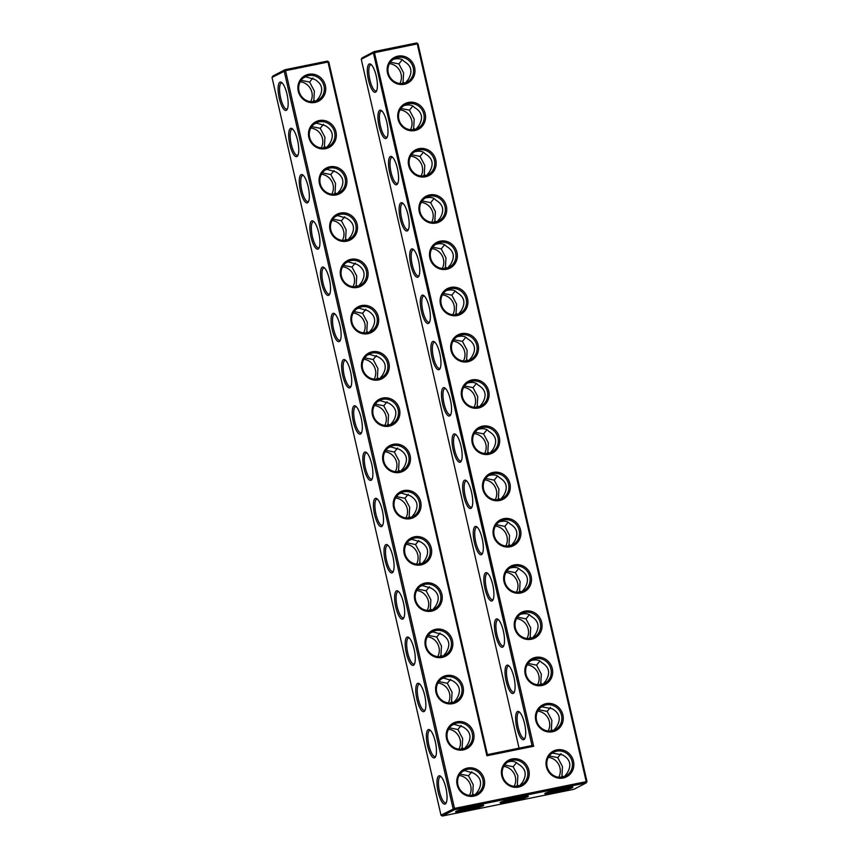 <?xml version="1.0" encoding="UTF-8"?>
<svg xmlns="http://www.w3.org/2000/svg" width="859" height="859" viewBox="0 0 859 859"><rect width="100%" height="100%" fill="white"/><g stroke="black" fill="none" stroke-linecap="round" stroke-linejoin="round"><path stroke-width="1.29" d="M387.495 72.994A14.474 13.798 -117.6 0 1 405.051 56.673A14.474 13.798 -117.6 0 1 410.623 81.025A14.474 13.798 -117.6 0 1 387.495 72.994M388.257 72.929A13.325 12.702 -117.6 0 1 394.571 58.584A13.325 12.702 -117.6 0 1 412.009 64.5A13.325 12.702 -117.6 0 1 406.93 82.206A13.325 12.702 -117.6 0 1 388.257 72.929M393.336 59.325C398.426 58.058 401.948 58.713 403.902 61.279C411.547 65.681 412.943 71.812 408.111 79.64L405.491 82.84M533.654 746.256L532.022 745.526L373.397 52.914L361.252 59.26L362.068 57.94L374.213 51.583L373.397 52.914L417.249 43.895L586.214 781.647L454.508 808.426L285.532 70.685L328.009 62.041L486.892 755.77L533.654 746.256L374.213 51.583L416.69 42.95L418.011 43.841L586.987 781.593L586.171 782.914L454.454 809.704L453.123 808.802L284.157 71.061L284.973 69.729L327.451 61.096L328.782 61.988L487.407 754.599L486.892 755.77M329.781 166.818A14.474 13.798 -117.6 0 1 346.564 178.114A14.474 13.798 -117.6 0 1 336.223 194.929A14.474 13.798 -117.6 0 1 319.441 183.633A14.474 13.798 -117.6 0 1 329.781 166.818M308.596 74.314A14.474 13.798 -117.6 0 1 325.378 85.621A14.474 13.798 -117.6 0 1 315.038 102.436A14.474 13.798 -117.6 0 1 298.256 91.14A14.474 13.798 -117.6 0 1 308.596 74.314M350.966 259.311A14.474 13.798 -117.6 0 1 367.749 270.606A14.474 13.798 -117.6 0 1 357.408 287.432A14.474 13.798 -117.6 0 1 340.626 276.126A14.474 13.798 -117.6 0 1 350.966 259.311M340.368 213.064A14.474 13.798 -117.6 0 1 357.161 224.36A14.474 13.798 -117.6 0 1 346.811 241.186A14.474 13.798 -117.6 0 1 330.028 229.879A14.474 13.798 -117.6 0 1 340.368 213.064M319.194 120.561A14.474 13.798 -117.6 0 1 335.976 131.867A14.474 13.798 -117.6 0 1 325.625 148.682A14.474 13.798 -117.6 0 1 308.843 137.386A14.474 13.798 -117.6 0 1 319.194 120.561M361.553 305.557A14.474 13.798 -117.6 0 1 378.347 316.864A14.474 13.798 -117.6 0 1 367.996 333.679A14.474 13.798 -117.6 0 1 351.213 322.372A14.474 13.798 -117.6 0 1 361.553 305.557M456.891 721.785A14.474 13.798 -117.6 0 1 473.674 733.092A14.474 13.798 -117.6 0 1 463.323 749.907A14.474 13.798 -117.6 0 1 446.54 738.611A14.474 13.798 -117.6 0 1 456.891 721.785M501.753 775.784A14.474 13.798 -117.6 0 1 512.104 758.969A14.474 13.798 -117.6 0 1 528.886 770.265A14.474 13.798 -117.6 0 1 518.535 787.08A14.474 13.798 -117.6 0 1 501.753 775.784M446.293 675.539A14.474 13.798 -117.6 0 1 463.076 686.846A14.474 13.798 -117.6 0 1 452.736 703.661A14.474 13.798 -117.6 0 1 435.953 692.354A14.474 13.798 -117.6 0 1 446.293 675.539M403.923 490.553A14.474 13.798 -117.6 0 1 420.706 501.849A14.474 13.798 -117.6 0 1 410.366 518.664A14.474 13.798 -117.6 0 1 393.583 507.368A14.474 13.798 -117.6 0 1 403.923 490.553M393.336 444.307A14.474 13.798 -117.6 0 1 410.119 455.603A14.474 13.798 -117.6 0 1 399.779 472.418A14.474 13.798 -117.6 0 1 382.985 461.122A14.474 13.798 -117.6 0 1 393.336 444.307M382.738 398.05A14.474 13.798 -117.6 0 1 399.521 409.356A14.474 13.798 -117.6 0 1 389.181 426.171A14.474 13.798 -117.6 0 1 372.398 414.876A14.474 13.798 -117.6 0 1 382.738 398.05M372.151 351.803A14.474 13.798 -117.6 0 1 388.934 363.11A14.474 13.798 -117.6 0 1 378.594 379.925A14.474 13.798 -117.6 0 1 361.811 368.618A14.474 13.798 -117.6 0 1 372.151 351.803M414.521 536.8A14.474 13.798 -117.6 0 1 431.304 548.096A14.474 13.798 -117.6 0 1 420.964 564.921A14.474 13.798 -117.6 0 1 404.17 553.615A14.474 13.798 -117.6 0 1 414.521 536.8M467.479 768.043A14.474 13.798 -117.6 0 1 484.261 779.338A14.474 13.798 -117.6 0 1 473.921 796.153A14.474 13.798 -117.6 0 1 457.138 784.858A14.474 13.798 -117.6 0 1 467.479 768.043M435.706 629.293A14.474 13.798 -117.6 0 1 452.489 640.599A14.474 13.798 -117.6 0 1 442.138 657.414A14.474 13.798 -117.6 0 1 425.355 646.108A14.474 13.798 -117.6 0 1 435.706 629.293M425.108 583.046A14.474 13.798 -117.6 0 1 441.891 594.342A14.474 13.798 -117.6 0 1 431.551 611.168A14.474 13.798 -117.6 0 1 414.768 599.861A14.474 13.798 -117.6 0 1 425.108 583.046M398.082 119.24A14.474 13.798 -117.6 0 1 415.638 102.93A14.474 13.798 -117.6 0 1 421.221 127.282A14.474 13.798 -117.6 0 1 398.082 119.24M408.669 165.486A14.474 13.798 -117.6 0 1 426.236 149.176A14.474 13.798 -117.6 0 1 431.809 173.529A14.474 13.798 -117.6 0 1 408.669 165.486M419.267 211.733A14.474 13.798 -117.6 0 1 436.823 195.422A14.474 13.798 -117.6 0 1 442.406 219.775A14.474 13.798 -117.6 0 1 419.267 211.733M429.854 257.979A14.474 13.798 -117.6 0 1 447.421 241.669A14.474 13.798 -117.6 0 1 452.994 266.022A14.474 13.798 -117.6 0 1 429.854 257.979M440.452 304.226A14.474 13.798 -117.6 0 1 458.008 287.915A14.474 13.798 -117.6 0 1 463.581 312.268A14.474 13.798 -117.6 0 1 440.452 304.226M451.039 350.483A14.474 13.798 -117.6 0 1 468.606 334.162A14.474 13.798 -117.6 0 1 474.179 358.514A14.474 13.798 -117.6 0 1 451.039 350.483M461.637 396.729A14.474 13.798 -117.6 0 1 479.193 380.419A14.474 13.798 -117.6 0 1 484.766 404.761A14.474 13.798 -117.6 0 1 461.637 396.729M472.225 442.976A14.474 13.798 -117.6 0 1 489.78 426.665A14.474 13.798 -117.6 0 1 495.364 451.018A14.474 13.798 -117.6 0 1 472.225 442.976M482.822 489.222A14.474 13.798 -117.6 0 1 500.378 472.912A14.474 13.798 -117.6 0 1 505.951 497.264A14.474 13.798 -117.6 0 1 482.822 489.222M514.595 627.961A14.474 13.798 -117.6 0 1 532.15 611.651A14.474 13.798 -117.6 0 1 537.734 636.004A14.474 13.798 -117.6 0 1 514.595 627.961M493.41 535.468A14.474 13.798 -117.6 0 1 510.965 519.158A14.474 13.798 -117.6 0 1 516.549 543.511A14.474 13.798 -117.6 0 1 493.41 535.468M504.008 581.715A14.474 13.798 -117.6 0 1 521.563 565.405A14.474 13.798 -117.6 0 1 527.136 589.757A14.474 13.798 -117.6 0 1 504.008 581.715M525.193 674.218A14.474 13.798 -117.6 0 1 542.748 657.897A14.474 13.798 -117.6 0 1 548.321 682.25A14.474 13.798 -117.6 0 1 525.193 674.218M535.78 720.465A14.474 13.798 -117.6 0 1 553.336 704.155A14.474 13.798 -117.6 0 1 558.919 728.496A14.474 13.798 -117.6 0 1 535.78 720.465M546.378 766.711A14.474 13.798 -117.6 0 1 563.934 750.401A14.474 13.798 -117.6 0 1 569.506 774.754A14.474 13.798 -117.6 0 1 546.378 766.711M376.725 90.603A13.325 3.887 78.5 0 1 376.092 90.947A13.325 3.887 78.5 0 1 369.864 79.758A13.325 3.887 78.5 0 1 370.787 64.822A13.325 3.887 78.5 0 1 371.496 64.897M390.373 62.213L398.866 63.91L402.162 59.883M398.866 63.91L403.601 72.897L403.075 82.281L404.9 83.044M416.078 129.086L418.698 125.886C423.541 118.059 422.134 111.938 414.489 107.525C412.535 104.959 409.013 104.315 403.923 105.571M400.96 108.459L409.453 110.156L412.76 106.129M402.001 83.57L403.075 82.281M418.011 43.841L416.69 42.95M532.022 745.526L487.407 754.599M327.451 61.096L328.782 61.988M272.013 77.407L285.532 70.685L284.973 69.729L272.829 76.086L272.013 77.407L440.989 815.159L442.31 816.05L574.027 789.271L586.171 782.914L586.214 781.647L586.987 781.593M442.31 816.05L454.454 809.704L454.508 808.426L440.989 815.159M329.727 168.085A13.325 12.702 62.4 0 0 326.517 169.223A13.325 12.702 62.4 0 0 321.438 186.918A13.325 12.702 62.4 0 0 338.876 192.845A13.325 12.702 62.4 0 0 344.674 176.782A13.325 12.702 62.4 0 0 329.727 168.085M308.542 75.592A13.325 12.702 62.4 0 0 305.332 76.73A13.325 12.702 62.4 0 0 300.253 94.426A13.325 12.702 62.4 0 0 317.69 100.342A13.325 12.702 62.4 0 0 323.489 84.289A13.325 12.702 62.4 0 0 308.542 75.592M350.912 260.578A13.325 12.702 62.4 0 0 347.702 261.716A13.325 12.702 62.4 0 0 342.623 279.422A13.325 12.702 62.4 0 0 360.061 285.338A13.325 12.702 62.4 0 0 365.859 269.275A13.325 12.702 62.4 0 0 350.912 260.578M340.325 214.331A13.325 12.702 62.4 0 0 337.115 215.469A13.325 12.702 62.4 0 0 332.025 233.165A13.325 12.702 62.4 0 0 349.463 239.092A13.325 12.702 62.4 0 0 355.272 223.029A13.325 12.702 62.4 0 0 340.325 214.331M319.14 121.838A13.325 12.702 62.4 0 0 315.929 122.977A13.325 12.702 62.4 0 0 310.851 140.672A13.325 12.702 62.4 0 0 328.278 146.599A13.325 12.702 62.4 0 0 334.087 130.536A13.325 12.702 62.4 0 0 319.14 121.838M361.51 306.824A13.325 12.702 62.4 0 0 358.3 307.962A13.325 12.702 62.4 0 0 353.21 325.668A13.325 12.702 62.4 0 0 370.648 331.585A13.325 12.702 62.4 0 0 376.457 315.521A13.325 12.702 62.4 0 0 361.51 306.824M456.838 723.063A13.325 12.702 62.4 0 0 453.627 724.201A13.325 12.702 62.4 0 0 448.548 741.897A13.325 12.702 62.4 0 0 465.975 747.824A13.325 12.702 62.4 0 0 471.784 731.761A13.325 12.702 62.4 0 0 456.838 723.063M512.05 760.236A13.325 12.702 62.4 0 0 508.839 761.375A13.325 12.702 62.4 0 0 503.75 779.07A13.325 12.702 62.4 0 0 521.188 784.997A13.325 12.702 62.4 0 0 526.996 768.934A13.325 12.702 62.4 0 0 512.05 760.236M446.24 676.817A13.325 12.702 62.4 0 0 443.029 677.955A13.325 12.702 62.4 0 0 437.95 695.65A13.325 12.702 62.4 0 0 455.388 701.567A13.325 12.702 62.4 0 0 461.197 685.503A13.325 12.702 62.4 0 0 446.24 676.817M403.87 491.82A13.325 12.702 62.4 0 0 400.659 492.959A13.325 12.702 62.4 0 0 395.58 510.654A13.325 12.702 62.4 0 0 413.018 516.581A13.325 12.702 62.4 0 0 418.827 500.518A13.325 12.702 62.4 0 0 403.87 491.82M393.282 445.574A13.325 12.702 62.4 0 0 390.072 446.712A13.325 12.702 62.4 0 0 384.993 464.408A13.325 12.702 62.4 0 0 402.42 470.335A13.325 12.702 62.4 0 0 408.229 454.271A13.325 12.702 62.4 0 0 393.282 445.574M382.695 399.328A13.325 12.702 62.4 0 0 379.474 400.466A13.325 12.702 62.4 0 0 374.395 418.161A13.325 12.702 62.4 0 0 391.833 424.088A13.325 12.702 62.4 0 0 397.642 408.025A13.325 12.702 62.4 0 0 382.695 399.328M372.097 353.07A13.325 12.702 62.4 0 0 368.887 354.219A13.325 12.702 62.4 0 0 363.808 371.915A13.325 12.702 62.4 0 0 381.246 377.831A13.325 12.702 62.4 0 0 387.044 361.768A13.325 12.702 62.4 0 0 372.097 353.07M414.467 538.067A13.325 12.702 62.4 0 0 411.257 539.205A13.325 12.702 62.4 0 0 406.178 556.9A13.325 12.702 62.4 0 0 423.605 562.828A13.325 12.702 62.4 0 0 429.414 546.764A13.325 12.702 62.4 0 0 414.467 538.067M467.425 769.31A13.325 12.702 62.4 0 0 464.214 770.448A13.325 12.702 62.4 0 0 459.136 788.143A13.325 12.702 62.4 0 0 476.573 794.07A13.325 12.702 62.4 0 0 482.371 778.007A13.325 12.702 62.4 0 0 467.425 769.31M435.653 630.56A13.325 12.702 62.4 0 0 432.442 631.709A13.325 12.702 62.4 0 0 427.363 649.404A13.325 12.702 62.4 0 0 444.79 655.32A13.325 12.702 62.4 0 0 450.599 639.257A13.325 12.702 62.4 0 0 435.653 630.56M425.055 584.313A13.325 12.702 62.4 0 0 421.844 585.451A13.325 12.702 62.4 0 0 416.765 603.158A13.325 12.702 62.4 0 0 434.203 609.074A13.325 12.702 62.4 0 0 440.012 593.011A13.325 12.702 62.4 0 0 425.055 584.313M398.844 119.176A13.325 12.702 -117.6 0 1 405.158 104.83A13.325 12.702 -117.6 0 1 422.596 110.757A13.325 12.702 -117.6 0 1 417.517 128.453A13.325 12.702 -117.6 0 1 398.844 119.176M409.442 165.433A13.325 12.702 -117.6 0 1 415.756 151.077A13.325 12.702 -117.6 0 1 433.194 157.004A13.325 12.702 -117.6 0 1 428.104 174.699A13.325 12.702 -117.6 0 1 409.442 165.433M420.03 211.679A13.325 12.702 -117.6 0 1 426.343 197.323A13.325 12.702 -117.6 0 1 443.781 203.25A13.325 12.702 -117.6 0 1 438.702 220.946A13.325 12.702 -117.6 0 1 420.03 211.679M430.627 257.925A13.325 12.702 -117.6 0 1 436.941 243.569A13.325 12.702 -117.6 0 1 454.379 249.497A13.325 12.702 -117.6 0 1 449.289 267.192A13.325 12.702 -117.6 0 1 430.627 257.925M441.215 304.172A13.325 12.702 -117.6 0 1 447.528 289.827A13.325 12.702 -117.6 0 1 464.966 295.743A13.325 12.702 -117.6 0 1 459.887 313.438A13.325 12.702 -117.6 0 1 441.215 304.172M451.813 350.418A13.325 12.702 -117.6 0 1 458.126 336.073A13.325 12.702 -117.6 0 1 475.553 341.989A13.325 12.702 -117.6 0 1 470.474 359.696A13.325 12.702 -117.6 0 1 451.813 350.418M462.4 396.665A13.325 12.702 -117.6 0 1 468.713 382.319A13.325 12.702 -117.6 0 1 486.151 388.236A13.325 12.702 -117.6 0 1 481.072 405.942A13.325 12.702 -117.6 0 1 462.4 396.665M472.998 442.922A13.325 12.702 -117.6 0 1 479.311 428.566A13.325 12.702 -117.6 0 1 496.738 434.493A13.325 12.702 -117.6 0 1 491.659 452.188A13.325 12.702 -117.6 0 1 472.998 442.922M483.585 489.168A13.325 12.702 -117.6 0 1 489.898 474.812A13.325 12.702 -117.6 0 1 507.336 480.739A13.325 12.702 -117.6 0 1 502.257 498.435A13.325 12.702 -117.6 0 1 483.585 489.168M515.357 627.908A13.325 12.702 -117.6 0 1 521.681 613.562A13.325 12.702 -117.6 0 1 539.108 619.479A13.325 12.702 -117.6 0 1 534.03 637.174A13.325 12.702 -117.6 0 1 515.357 627.908M494.172 535.415A13.325 12.702 -117.6 0 1 500.496 521.059A13.325 12.702 -117.6 0 1 517.923 526.986A13.325 12.702 -117.6 0 1 512.844 544.681A13.325 12.702 -117.6 0 1 494.172 535.415M504.77 581.661A13.325 12.702 -117.6 0 1 511.084 567.316A13.325 12.702 -117.6 0 1 528.521 573.232A13.325 12.702 -117.6 0 1 523.442 590.928A13.325 12.702 -117.6 0 1 504.77 581.661M525.955 674.154A13.325 12.702 -117.6 0 1 532.269 659.809A13.325 12.702 -117.6 0 1 549.706 665.725A13.325 12.702 -117.6 0 1 544.627 683.431A13.325 12.702 -117.6 0 1 525.955 674.154M536.542 720.4A13.325 12.702 -117.6 0 1 542.867 706.055A13.325 12.702 -117.6 0 1 560.293 711.971A13.325 12.702 -117.6 0 1 555.215 729.678A13.325 12.702 -117.6 0 1 536.542 720.4M547.14 766.658A13.325 12.702 -117.6 0 1 553.454 752.301A13.325 12.702 -117.6 0 1 570.891 758.229A13.325 12.702 -117.6 0 1 565.813 775.924A13.325 12.702 -117.6 0 1 547.14 766.658M389.471 63.62A13.325 12.702 -117.6 0 1 399.875 83.516M368.49 80.134A14.474 4.22 78.5 0 1 370.884 64.339A14.474 4.22 78.5 0 1 376.5 77.267A14.474 4.22 78.5 0 1 376.371 91.355A14.474 4.22 78.5 0 1 368.49 80.134M400.069 109.866A13.325 12.702 -117.6 0 1 410.473 129.763M409.453 110.156L414.188 119.143L413.662 128.528L415.488 129.29M412.599 129.816L413.662 128.528M387.323 136.849A13.325 3.887 78.5 0 1 386.69 137.193A13.325 3.887 78.5 0 1 380.462 126.005A13.325 3.887 78.5 0 1 381.375 111.069A13.325 3.887 78.5 0 1 382.094 111.144M361.252 59.26L519.04 748.168M442.632 403.87A14.474 4.22 78.5 0 1 445.026 388.075A14.474 4.22 78.5 0 1 450.642 401.003A14.474 4.22 78.5 0 1 450.524 415.09A14.474 4.22 78.5 0 1 442.632 403.87M453.23 450.116A14.474 4.22 78.5 0 1 455.624 434.321A14.474 4.22 78.5 0 1 461.24 447.249A14.474 4.22 78.5 0 1 461.111 461.337A14.474 4.22 78.5 0 1 453.23 450.116M463.817 496.362A14.474 4.22 78.5 0 1 466.212 480.578A14.474 4.22 78.5 0 1 471.827 493.495A14.474 4.22 78.5 0 1 471.698 507.583A14.474 4.22 78.5 0 1 463.817 496.362M474.415 542.609A14.474 4.22 78.5 0 1 476.799 526.825A14.474 4.22 78.5 0 1 482.425 539.742A14.474 4.22 78.5 0 1 482.296 553.83A14.474 4.22 78.5 0 1 474.415 542.609M485.002 588.855A14.474 4.22 78.5 0 1 487.397 573.071A14.474 4.22 78.5 0 1 493.012 585.988A14.474 4.22 78.5 0 1 492.883 600.076A14.474 4.22 78.5 0 1 485.002 588.855M495.6 635.112A14.474 4.22 78.5 0 1 497.984 619.318A14.474 4.22 78.5 0 1 503.61 632.235A14.474 4.22 78.5 0 1 503.481 646.333A14.474 4.22 78.5 0 1 495.6 635.112M506.187 681.359A14.474 4.22 78.5 0 1 508.582 665.564A14.474 4.22 78.5 0 1 514.197 678.492A14.474 4.22 78.5 0 1 514.069 692.579A14.474 4.22 78.5 0 1 506.187 681.359M516.785 727.605A14.474 4.22 78.5 0 1 519.169 711.81A14.474 4.22 78.5 0 1 524.795 724.738A14.474 4.22 78.5 0 1 524.666 738.826A14.474 4.22 78.5 0 1 516.785 727.605M379.087 126.38A14.474 4.22 78.5 0 1 381.471 110.586A14.474 4.22 78.5 0 1 387.098 123.513A14.474 4.22 78.5 0 1 386.969 137.601A14.474 4.22 78.5 0 1 379.087 126.38M389.675 172.627A14.474 4.22 78.5 0 1 392.069 156.843A14.474 4.22 78.5 0 1 397.685 169.76A14.474 4.22 78.5 0 1 397.556 183.847A14.474 4.22 78.5 0 1 389.675 172.627M400.273 218.873A14.474 4.22 78.5 0 1 402.656 203.089A14.474 4.22 78.5 0 1 408.283 216.006A14.474 4.22 78.5 0 1 408.154 230.094A14.474 4.22 78.5 0 1 400.273 218.873M410.86 265.12A14.474 4.22 78.5 0 1 413.254 249.335A14.474 4.22 78.5 0 1 418.87 262.253A14.474 4.22 78.5 0 1 418.741 276.34A14.474 4.22 78.5 0 1 410.86 265.12M421.447 311.377A14.474 4.22 78.5 0 1 423.841 295.582A14.474 4.22 78.5 0 1 429.468 308.499A14.474 4.22 78.5 0 1 429.339 322.597A14.474 4.22 78.5 0 1 421.447 311.377M432.045 357.623A14.474 4.22 78.5 0 1 434.439 341.828A14.474 4.22 78.5 0 1 440.055 354.756A14.474 4.22 78.5 0 1 439.926 368.844A14.474 4.22 78.5 0 1 432.045 357.623M438.133 791.998A14.474 4.22 78.5 0 1 440.527 776.203A14.474 4.22 78.5 0 1 446.143 789.131A14.474 4.22 78.5 0 1 446.014 803.219A14.474 4.22 78.5 0 1 438.133 791.998M427.546 745.752A14.474 4.22 78.5 0 1 429.929 729.957A14.474 4.22 78.5 0 1 435.556 742.885A14.474 4.22 78.5 0 1 435.427 756.972A14.474 4.22 78.5 0 1 427.546 745.752M416.948 699.505A14.474 4.22 78.5 0 1 419.342 683.71A14.474 4.22 78.5 0 1 424.958 696.628A14.474 4.22 78.5 0 1 424.84 710.726A14.474 4.22 78.5 0 1 416.948 699.505M406.361 653.248A14.474 4.22 78.5 0 1 408.755 637.464A14.474 4.22 78.5 0 1 414.371 650.381A14.474 4.22 78.5 0 1 414.242 664.469A14.474 4.22 78.5 0 1 406.361 653.248M395.763 607.002A14.474 4.22 78.5 0 1 398.157 591.217A14.474 4.22 78.5 0 1 403.773 604.135A14.474 4.22 78.5 0 1 403.655 618.222A14.474 4.22 78.5 0 1 395.763 607.002M385.176 560.755A14.474 4.22 78.5 0 1 387.57 544.971A14.474 4.22 78.5 0 1 393.186 557.888A14.474 4.22 78.5 0 1 393.057 571.976A14.474 4.22 78.5 0 1 385.176 560.755M374.588 514.509A14.474 4.22 78.5 0 1 376.972 498.714A14.474 4.22 78.5 0 1 382.599 511.642A14.474 4.22 78.5 0 1 382.47 525.729A14.474 4.22 78.5 0 1 374.588 514.509M363.991 468.262A14.474 4.22 78.5 0 1 366.385 452.468A14.474 4.22 78.5 0 1 372.001 465.395A14.474 4.22 78.5 0 1 371.872 479.483A14.474 4.22 78.5 0 1 363.991 468.262M353.403 422.016A14.474 4.22 78.5 0 1 355.787 406.221A14.474 4.22 78.5 0 1 361.414 419.149A14.474 4.22 78.5 0 1 361.285 433.237A14.474 4.22 78.5 0 1 353.403 422.016M342.805 375.77A14.474 4.22 78.5 0 1 345.2 359.975A14.474 4.22 78.5 0 1 350.816 372.892A14.474 4.22 78.5 0 1 350.687 386.99A14.474 4.22 78.5 0 1 342.805 375.77M332.218 329.512A14.474 4.22 78.5 0 1 334.602 313.728A14.474 4.22 78.5 0 1 340.228 326.645A14.474 4.22 78.5 0 1 340.1 340.733A14.474 4.22 78.5 0 1 332.218 329.512M321.62 283.266A14.474 4.22 78.5 0 1 324.015 267.482A14.474 4.22 78.5 0 1 329.631 280.399A14.474 4.22 78.5 0 1 329.502 294.487A14.474 4.22 78.5 0 1 321.62 283.266M311.033 237.02A14.474 4.22 78.5 0 1 313.417 221.235A14.474 4.22 78.5 0 1 319.043 234.153A14.474 4.22 78.5 0 1 318.914 248.24A14.474 4.22 78.5 0 1 311.033 237.02M300.435 190.773A14.474 4.22 78.5 0 1 302.83 174.978A14.474 4.22 78.5 0 1 308.445 187.906A14.474 4.22 78.5 0 1 308.317 201.994A14.474 4.22 78.5 0 1 300.435 190.773M289.848 144.527A14.474 4.22 78.5 0 1 292.232 128.732A14.474 4.22 78.5 0 1 297.858 141.66A14.474 4.22 78.5 0 1 297.729 155.747A14.474 4.22 78.5 0 1 289.848 144.527M279.25 98.28A14.474 4.22 78.5 0 1 281.645 82.485A14.474 4.22 78.5 0 1 287.26 95.403A14.474 4.22 78.5 0 1 287.131 109.501A14.474 4.22 78.5 0 1 279.25 98.28M554.989 792.438A14.431 1.16 167.1 0 0 572.856 787.112A14.431 1.16 167.1 0 0 558.597 789.281A14.431 1.16 167.1 0 0 544.81 793.533A14.431 1.16 167.1 0 0 554.989 792.438M510.364 801.511A14.474 1.16 -12.9 0 1 500.153 802.617A14.474 1.16 -12.9 0 1 513.983 798.355A14.474 1.16 -12.9 0 1 528.274 796.175A14.474 1.16 -12.9 0 1 510.364 801.511M465.75 810.574A14.431 1.16 -12.9 0 1 455.571 811.68A14.431 1.16 -12.9 0 1 469.358 807.428A14.431 1.16 -12.9 0 1 483.617 805.259A14.431 1.16 -12.9 0 1 465.75 810.574M325.282 169.964L327.215 169.395L335.848 171.918C343.493 176.331 344.888 182.452 340.057 190.279L337.437 193.479M304.097 77.471L306.029 76.902L314.662 79.425C322.308 83.828 323.714 89.948 318.872 97.786L316.252 100.986M346.467 262.467L348.4 261.888L357.033 264.411C364.678 268.824 366.074 274.944 361.242 282.783L358.622 285.972M335.869 216.21L337.812 215.641L346.435 218.165C354.08 222.578 355.486 228.698 350.644 236.526L348.024 239.725M314.684 123.717L316.627 123.148L325.26 125.672C332.895 130.074 334.301 136.205 329.459 144.033L326.839 147.233M357.054 308.714L358.998 308.145L367.62 310.657C375.265 315.07 376.671 321.191 371.829 329.029L369.209 332.229M452.392 724.942L454.325 724.373L462.958 726.897C470.592 731.299 471.999 737.419 467.156 745.258L464.536 748.457M507.605 762.116L509.548 761.546C512.973 760.913 515.862 761.761 518.202 764.091C525.805 768.494 527.201 774.593 522.401 782.399L519.759 785.631M441.794 678.696L443.738 678.127L452.36 680.65C460.005 685.053 461.412 691.173 456.569 699.011L453.949 702.211M399.424 493.7L401.368 493.13L409.99 495.654C417.635 500.067 419.042 506.187 414.199 514.015L411.579 517.215M388.837 447.453L390.77 446.884L399.403 449.407C407.048 453.81 408.444 459.941 403.612 467.768L400.981 470.968M378.239 401.207L380.183 400.638L388.805 403.161C396.45 407.563 397.857 413.684 393.014 421.522L390.394 424.722M367.652 354.96L369.585 354.391L378.218 356.914C385.863 361.317 387.259 367.437 382.427 375.276L379.807 378.475M410.022 539.946L411.955 539.377L420.588 541.9C428.233 546.313 429.629 552.434 424.786 560.272L422.166 563.461M462.98 771.189L464.923 770.62L473.545 773.143C481.19 777.556 482.597 783.676 477.754 791.504L475.134 794.704M431.207 632.449L433.14 631.88L441.773 634.393C449.418 638.806 450.814 644.926 445.971 652.765L443.351 655.965M420.609 586.203L422.553 585.623L431.175 588.147C438.82 592.56 440.227 598.68 435.384 606.518L432.764 609.707M414.521 151.818C419.611 150.561 423.133 151.205 425.087 153.772C432.732 158.185 434.128 164.305 429.296 172.144L426.665 175.333M425.108 198.075C430.198 196.808 433.72 197.452 435.674 200.018C443.319 204.431 444.726 210.552 439.883 218.39L437.263 221.579M435.706 244.321C440.796 243.054 444.318 243.709 446.272 246.265C453.917 250.678 455.313 256.798 450.481 264.636L447.85 267.836M446.293 290.567C451.383 289.3 454.905 289.955 456.859 292.522C464.504 296.924 465.911 303.044 461.068 310.883L458.448 314.083M456.891 336.814C461.97 335.547 465.492 336.202 467.457 338.768C475.102 343.171 476.498 349.291 471.655 357.129L469.035 360.329M467.479 383.06C472.568 381.793 476.09 382.448 478.044 385.015C485.689 389.417 487.096 395.548 482.253 403.376L479.633 406.575M478.076 429.307C483.155 428.05 486.677 428.695 488.642 431.261C496.287 435.674 497.683 441.794 492.841 449.622L490.221 452.822M488.664 475.553C493.753 474.297 497.275 474.941 499.229 477.507C506.874 481.92 508.281 488.041 503.438 495.879L500.818 499.068M520.436 614.303C525.525 613.036 529.047 613.691 531.012 616.257C538.647 620.66 540.053 626.78 535.211 634.618L532.591 637.818M499.262 521.81C504.34 520.543 507.862 521.188 509.827 523.754C517.462 528.167 518.868 534.287 514.026 542.126L511.406 545.315M509.849 568.057C514.938 566.79 518.46 567.445 520.414 570C528.06 574.413 529.455 580.534 524.624 588.372L522.004 591.572M531.034 660.55C536.123 659.283 539.645 659.937 541.599 662.504C549.245 666.906 550.64 673.037 545.809 680.865L543.189 684.065M541.621 706.796L552.187 708.75C559.832 713.163 561.238 719.284 556.396 727.111L553.776 730.311M552.219 753.042L562.785 754.997C570.43 759.41 571.826 765.53 566.994 773.358L564.374 776.557M411.558 154.706L420.051 156.402L423.347 152.376M450.868 414.339A13.325 3.887 78.5 0 1 450.245 414.682A13.325 3.887 78.5 0 1 444.017 403.494A13.325 3.887 78.5 0 1 444.93 388.558A13.325 3.887 78.5 0 1 445.649 388.633M461.466 460.585A13.325 3.887 78.5 0 1 460.832 460.929A13.325 3.887 78.5 0 1 454.604 449.74A13.325 3.887 78.5 0 1 455.517 434.804A13.325 3.887 78.5 0 1 456.236 434.879M472.053 506.831A13.325 3.887 78.5 0 1 471.419 507.175A13.325 3.887 78.5 0 1 465.202 495.987A13.325 3.887 78.5 0 1 466.115 481.061A13.325 3.887 78.5 0 1 466.834 481.126M482.651 553.078A13.325 3.887 78.5 0 1 482.017 553.421A13.325 3.887 78.5 0 1 475.789 542.233A13.325 3.887 78.5 0 1 476.702 527.308A13.325 3.887 78.5 0 1 477.421 527.372M493.238 599.335A13.325 3.887 78.5 0 1 492.604 599.679A13.325 3.887 78.5 0 1 486.387 588.479A13.325 3.887 78.5 0 1 487.3 573.554A13.325 3.887 78.5 0 1 488.009 573.619M503.836 645.581A13.325 3.887 78.5 0 1 503.202 645.925A13.325 3.887 78.5 0 1 496.974 634.726A13.325 3.887 78.5 0 1 497.887 619.801A13.325 3.887 78.5 0 1 498.607 619.876M514.423 691.828A13.325 3.887 78.5 0 1 513.789 692.171A13.325 3.887 78.5 0 1 507.562 680.983A13.325 3.887 78.5 0 1 508.485 666.047A13.325 3.887 78.5 0 1 509.194 666.122M525.021 738.074A13.325 3.887 78.5 0 1 524.387 738.418A13.325 3.887 78.5 0 1 518.16 727.229A13.325 3.887 78.5 0 1 519.072 712.294A13.325 3.887 78.5 0 1 519.792 712.369M397.91 183.096A13.325 3.887 78.5 0 1 397.277 183.439A13.325 3.887 78.5 0 1 391.049 172.251A13.325 3.887 78.5 0 1 391.972 157.326A13.325 3.887 78.5 0 1 392.681 157.39M408.508 229.342A13.325 3.887 78.5 0 1 407.875 229.686A13.325 3.887 78.5 0 1 401.647 218.497A13.325 3.887 78.5 0 1 402.56 203.572A13.325 3.887 78.5 0 1 403.279 203.637M419.095 275.599A13.325 3.887 78.5 0 1 418.462 275.943A13.325 3.887 78.5 0 1 412.234 264.744A13.325 3.887 78.5 0 1 413.147 249.819A13.325 3.887 78.5 0 1 413.866 249.883M429.683 321.846A13.325 3.887 78.5 0 1 429.06 322.189A13.325 3.887 78.5 0 1 422.832 310.99A13.325 3.887 78.5 0 1 423.745 296.065A13.325 3.887 78.5 0 1 424.464 296.14M440.28 368.092A13.325 3.887 78.5 0 1 439.647 368.436A13.325 3.887 78.5 0 1 433.419 357.237A13.325 3.887 78.5 0 1 434.332 342.312A13.325 3.887 78.5 0 1 435.051 342.387M446.369 802.467A13.325 3.887 78.5 0 1 445.735 802.811A13.325 3.887 78.5 0 1 439.518 791.622A13.325 3.887 78.5 0 1 440.431 776.686A13.325 3.887 78.5 0 1 441.15 776.761M435.781 756.221A13.325 3.887 78.5 0 1 435.148 756.564A13.325 3.887 78.5 0 1 428.92 745.376A13.325 3.887 78.5 0 1 429.833 730.44A13.325 3.887 78.5 0 1 430.552 730.515M425.184 709.974A13.325 3.887 78.5 0 1 424.561 710.318A13.325 3.887 78.5 0 1 418.333 699.119A13.325 3.887 78.5 0 1 419.246 684.194A13.325 3.887 78.5 0 1 419.965 684.269M414.596 663.728A13.325 3.887 78.5 0 1 413.963 664.071A13.325 3.887 78.5 0 1 407.735 652.872A13.325 3.887 78.5 0 1 408.648 637.947A13.325 3.887 78.5 0 1 409.367 638.012M403.998 617.471A13.325 3.887 78.5 0 1 403.376 617.814A13.325 3.887 78.5 0 1 397.148 606.626A13.325 3.887 78.5 0 1 398.061 591.701A13.325 3.887 78.5 0 1 398.78 591.765M393.411 571.224A13.325 3.887 78.5 0 1 392.778 571.568A13.325 3.887 78.5 0 1 386.55 560.379A13.325 3.887 78.5 0 1 387.463 545.454A13.325 3.887 78.5 0 1 388.182 545.519M382.824 524.978A13.325 3.887 78.5 0 1 382.191 525.321A13.325 3.887 78.5 0 1 375.963 514.133A13.325 3.887 78.5 0 1 376.876 499.197A13.325 3.887 78.5 0 1 377.595 499.272M372.226 478.731A13.325 3.887 78.5 0 1 371.593 479.075A13.325 3.887 78.5 0 1 365.365 467.887A13.325 3.887 78.5 0 1 366.288 452.951A13.325 3.887 78.5 0 1 366.997 453.026M361.639 432.485A13.325 3.887 78.5 0 1 361.005 432.829A13.325 3.887 78.5 0 1 354.778 421.629A13.325 3.887 78.5 0 1 355.69 406.704A13.325 3.887 78.5 0 1 356.41 406.779M351.041 386.239A13.325 3.887 78.5 0 1 350.408 386.582A13.325 3.887 78.5 0 1 344.18 375.383A13.325 3.887 78.5 0 1 345.103 360.458A13.325 3.887 78.5 0 1 345.812 360.533M340.454 339.992A13.325 3.887 78.5 0 1 339.82 340.336A13.325 3.887 78.5 0 1 333.593 329.137A13.325 3.887 78.5 0 1 334.505 314.211A13.325 3.887 78.5 0 1 335.225 314.276M329.856 293.735A13.325 3.887 78.5 0 1 329.222 294.079A13.325 3.887 78.5 0 1 322.995 282.89A13.325 3.887 78.5 0 1 323.918 267.965A13.325 3.887 78.5 0 1 324.627 268.029M319.269 247.489A13.325 3.887 78.5 0 1 318.635 247.832A13.325 3.887 78.5 0 1 312.408 236.644A13.325 3.887 78.5 0 1 313.32 221.719A13.325 3.887 78.5 0 1 314.04 221.783M308.671 201.242A13.325 3.887 78.5 0 1 308.037 201.586A13.325 3.887 78.5 0 1 301.81 190.397A13.325 3.887 78.5 0 1 302.733 175.461A13.325 3.887 78.5 0 1 303.442 175.537M298.084 154.996A13.325 3.887 78.5 0 1 297.45 155.339A13.325 3.887 78.5 0 1 291.222 144.151A13.325 3.887 78.5 0 1 292.135 129.215A13.325 3.887 78.5 0 1 292.855 129.29M287.486 108.749A13.325 3.887 78.5 0 1 286.852 109.093A13.325 3.887 78.5 0 1 280.635 97.894A13.325 3.887 78.5 0 1 281.548 82.969A13.325 3.887 78.5 0 1 282.267 83.044M547.14 792.417A13.293 1.063 167.1 0 0 555.043 791.16A13.293 1.063 167.1 0 0 570.279 787.123M525.708 796.186A13.325 1.074 -12.9 0 1 510.418 800.244A13.325 1.074 -12.9 0 1 502.472 801.501M481.04 805.259A13.293 1.063 -12.9 0 1 465.803 809.307A13.293 1.063 -12.9 0 1 457.901 810.563M326.248 147.437L324.423 146.664L323.36 147.963M334.119 170.522L330.812 174.549L322.318 172.852M336.846 193.683L335.021 192.921L333.947 194.209M344.706 216.769L341.399 220.795L332.905 219.099M330.812 174.549L335.547 183.536L335.021 192.921M312.934 78.019L309.627 82.056L301.133 80.359M315.661 101.179L313.836 100.417L312.762 101.706M323.521 124.276L320.224 128.302L311.72 126.606M309.627 82.056L314.362 91.043L313.836 100.417M347.433 239.929L345.608 239.167L344.545 240.456M355.293 263.015L351.997 267.052L343.503 265.345M358.031 286.176L356.206 285.413L355.132 286.702M365.891 309.261L362.584 313.299L354.091 311.592M351.997 267.052L356.732 276.029L356.206 285.413M341.399 220.795L346.134 229.782L345.608 239.167M320.224 128.302L324.949 137.29L324.423 146.664M368.618 332.422L366.793 331.66L365.73 332.948M376.478 355.508L373.182 359.545L364.688 357.838M362.584 313.299L367.319 322.275L366.793 331.66M461.219 725.49L457.922 729.527L449.418 727.831M453.359 702.404L451.533 701.642L450.46 702.93M463.946 748.661L462.121 747.888L461.058 749.188M471.816 771.747L468.509 775.774L460.016 774.077M457.922 729.527L462.657 738.515L462.121 747.888M504.63 765.004L513.156 766.733L516.463 762.674M468.509 775.774L473.245 784.761L472.718 794.145L471.645 795.434M474.544 794.908L472.718 794.145M519.201 785.824L517.343 785.04L516.259 786.361M513.156 766.733L517.859 775.688L517.343 785.04M442.761 656.158L440.935 655.396L439.872 656.684M450.631 679.244L447.324 683.281L438.831 681.574M447.324 683.281L452.059 692.268L451.533 701.642M400.391 471.172L398.576 470.41L397.502 471.698M408.261 494.258L404.954 498.284L396.461 496.588M410.989 517.419L409.163 516.656L408.089 517.945M418.848 540.504L415.552 544.531L407.048 542.834M404.954 498.284L409.689 507.272L409.163 516.656M389.803 424.915L387.978 424.153L386.915 425.452M397.663 448.011L394.367 452.038L385.874 450.341M394.367 452.038L399.102 461.025L398.576 470.41M379.216 378.669L377.391 377.906L376.317 379.195M387.076 401.754L383.769 405.792L375.276 404.095M383.769 405.792L388.504 414.779L387.978 424.153M373.182 359.545L377.917 368.532L377.391 377.906M421.576 563.665L419.761 562.903L418.687 564.191M429.446 586.751L426.139 590.788L417.646 589.081M415.552 544.531L420.287 553.518L419.761 562.903M432.174 609.911L430.348 609.149L429.275 610.438M440.033 632.997L436.737 637.034L428.233 635.327M436.737 637.034L441.472 646.011L440.935 655.396M426.139 590.788L430.874 599.765L430.348 609.149M420.051 156.402L424.786 165.39L424.26 174.774L426.075 175.537M422.145 200.952L430.638 202.66L433.945 198.622M423.186 176.063L424.26 174.774M430.638 202.66L435.373 211.636L434.847 221.021L436.673 221.783M432.732 247.199L441.236 248.906L444.532 244.869M433.784 222.309L434.847 221.021M441.236 248.906L445.971 257.883L445.445 267.267L447.26 268.029M443.33 293.445L451.823 295.152L455.13 291.115M444.371 268.556L445.445 267.267M451.823 295.152L456.558 304.14L456.032 313.514L457.858 314.276M453.917 339.702L462.421 341.399L465.718 337.362M454.959 314.802L456.032 313.514M462.421 341.399L467.156 350.386L466.62 359.76L468.445 360.522M464.515 385.949L473.008 387.645L476.316 383.619M465.557 361.059L466.62 359.76M473.008 387.645L477.744 396.633L477.217 406.017L479.043 406.779M475.102 432.195L483.606 433.892L486.903 429.865M476.144 407.306L477.217 406.017M483.606 433.892L488.341 442.879L487.805 452.263L489.63 453.026M485.7 478.442L494.193 480.138L497.501 476.111M486.742 453.552L487.805 452.263M494.193 480.138L498.929 489.125L498.403 498.51L500.228 499.272M496.287 524.688L504.791 526.395L508.088 522.358M497.329 499.798L498.403 498.51M517.472 617.181L525.976 618.888L529.273 614.851M518.514 592.291L519.588 591.003L521.413 591.765M525.976 618.888L530.701 627.875L530.175 637.249L532 638.012M528.07 663.438L536.564 665.134L539.871 661.097M529.112 638.538L530.175 637.249M504.791 526.395L509.527 535.372L508.99 544.756L510.815 545.519M506.885 570.934L515.379 572.642L518.686 568.604M507.927 546.045L508.99 544.756M515.379 572.642L520.114 581.618L519.588 591.003M536.564 665.134L541.299 674.122L540.773 683.496L542.598 684.269M539.699 684.795L540.773 683.496M538.657 709.684L547.151 711.381L550.458 707.354M547.151 711.381L551.886 720.368L551.36 729.753L553.185 730.515M549.255 755.931L557.749 757.627L561.045 753.601M550.297 731.041L551.36 729.753M557.749 757.627L562.484 766.615L561.958 775.999L563.783 776.761M560.884 777.288L561.958 775.999M410.656 156.123A13.325 12.702 -117.6 0 1 421.06 176.009M321.234 147.909A13.325 12.702 62.4 0 0 310.829 128.012M331.821 194.155A13.325 12.702 62.4 0 0 321.427 174.259M342.419 240.402A13.325 12.702 62.4 0 0 332.014 220.516M310.647 101.663A13.325 12.702 62.4 0 0 300.242 81.766M353.006 286.648A13.325 12.702 62.4 0 0 342.601 266.762M363.604 332.895A13.325 12.702 62.4 0 0 353.199 313.009M374.191 379.141A13.325 12.702 62.4 0 0 363.786 359.255M458.931 749.134A13.325 12.702 62.4 0 0 448.527 729.237M448.344 702.877A13.325 12.702 62.4 0 0 437.94 682.991M469.529 795.38A13.325 12.702 62.4 0 0 459.125 775.484M514.144 786.307A13.325 12.702 62.4 0 0 503.739 766.411M548.353 757.337A13.325 12.702 -117.6 0 1 558.758 777.234M437.746 656.63A13.325 12.702 62.4 0 0 427.342 636.744M395.376 471.645A13.325 12.702 62.4 0 0 384.972 451.748M405.974 517.891A13.325 12.702 62.4 0 0 395.569 497.995M416.561 564.138A13.325 12.702 62.4 0 0 406.157 544.252M384.789 425.398A13.325 12.702 62.4 0 0 374.384 405.502M427.159 610.384A13.325 12.702 62.4 0 0 416.755 590.498M421.254 202.37A13.325 12.702 -117.6 0 1 431.658 222.256M431.841 248.616A13.325 12.702 -117.6 0 1 442.245 268.502M442.439 294.862A13.325 12.702 -117.6 0 1 452.843 314.748M453.026 341.109A13.325 12.702 -117.6 0 1 463.43 361.005M463.624 387.355A13.325 12.702 -117.6 0 1 474.028 407.252M474.211 433.602A13.325 12.702 -117.6 0 1 484.616 453.498M484.809 479.859A13.325 12.702 -117.6 0 1 495.213 499.745M495.396 526.105A13.325 12.702 -117.6 0 1 505.801 545.991M516.581 618.598A13.325 12.702 -117.6 0 1 526.986 638.484M505.994 572.352A13.325 12.702 -117.6 0 1 516.399 592.238M527.179 664.845A13.325 12.702 -117.6 0 1 537.573 684.741M537.766 711.091A13.325 12.702 -117.6 0 1 548.171 730.988"/></g></svg>
